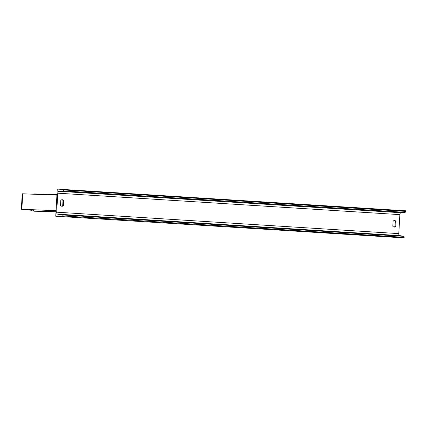 <?xml version="1.0" encoding="UTF-8"?>
<svg xmlns="http://www.w3.org/2000/svg" width="427" height="427" viewBox="0 0 427 427"><rect width="100%" height="100%" fill="white"/><g stroke="black" fill="none" stroke-linecap="round" stroke-linejoin="round"><path stroke-width="0.64" d="M32.324 209.742L32.062 210.335L22.903 209.374L56.054 210.682M32.062 210.335L21.846 209.294L56.054 210.65M21.35 209.289L22.215 193.778L56.924 195.144M60.517 205.419A2.429 2.039 92.3 0 0 61.942 206.252A2.429 2.039 92.3 0 0 61.984 206.252A2.429 2.039 92.3 0 0 63.452 205.6L63.73 200.562A2.429 2.039 92.3 0 0 62.267 199.724A2.429 2.039 92.3 0 0 60.799 200.375L60.517 205.419M394.249 227.079A2.429 2.039 -87.7 0 1 392.824 226.246L393.107 221.207A2.429 2.039 -87.7 0 1 394.575 220.556A2.429 2.039 -87.7 0 1 396.042 221.389L395.76 226.433A2.429 2.039 -87.7 0 1 394.292 227.084A2.429 2.039 -87.7 0 1 394.249 227.079M394.206 220.583A2.429 2.039 -87.7 0 1 395.306 221.362L395.023 226.401A2.429 2.039 -87.7 0 1 393.924 227.031M55.745 216.222L404.134 237.914L55.745 216.222L57.261 189.086L405.65 210.778L405.618 211.381A0.971 0.528 93.6 0 1 405.074 212.326L400.932 212.731A1.943 1.051 -86.4 0 0 399.853 214.626L398.791 233.622A1.943 1.051 -86.4 0 0 399.656 235.597L403.734 236.328A0.971 0.528 93.6 0 1 404.166 237.311L404.134 237.914M61.616 206.198A2.429 2.039 92.3 0 0 62.716 205.574L62.999 200.53A2.429 2.039 92.3 0 0 61.899 199.751M63.57 189.332L63.532 189.94A0.971 0.528 93.6 0 1 62.993 190.885L58.851 191.291A1.943 1.051 -86.4 0 0 57.768 193.185L56.706 212.182A1.943 1.051 -86.4 0 0 57.57 214.151L61.653 214.882A0.971 0.528 93.6 0 1 62.086 215.87L62.048 216.473M396.042 221.389L395.306 221.362M395.76 226.433L395.023 226.401M63.73 200.562L62.999 200.53M63.452 205.6L62.716 205.574M21.846 209.294L22.711 193.789M57.768 193.185L399.853 214.626M56.706 212.182L398.791 233.622M63.532 189.94L405.618 211.381M62.086 215.87L404.166 237.311M61.653 214.882L403.734 236.328M57.57 214.151L399.656 235.597M58.851 191.291L400.932 212.731M62.993 190.885L405.074 212.326M33.968 194.232A8.641 1.82 -88.7 0 1 34.459 193.933L56.962 194.445M32.473 209.748L33.189 210.863L34.069 211.21A8.641 1.82 -88.7 0 1 33.103 209.774M33.594 194.221L34.459 193.933M34.069 211.21L55.996 211.707"/></g></svg>
